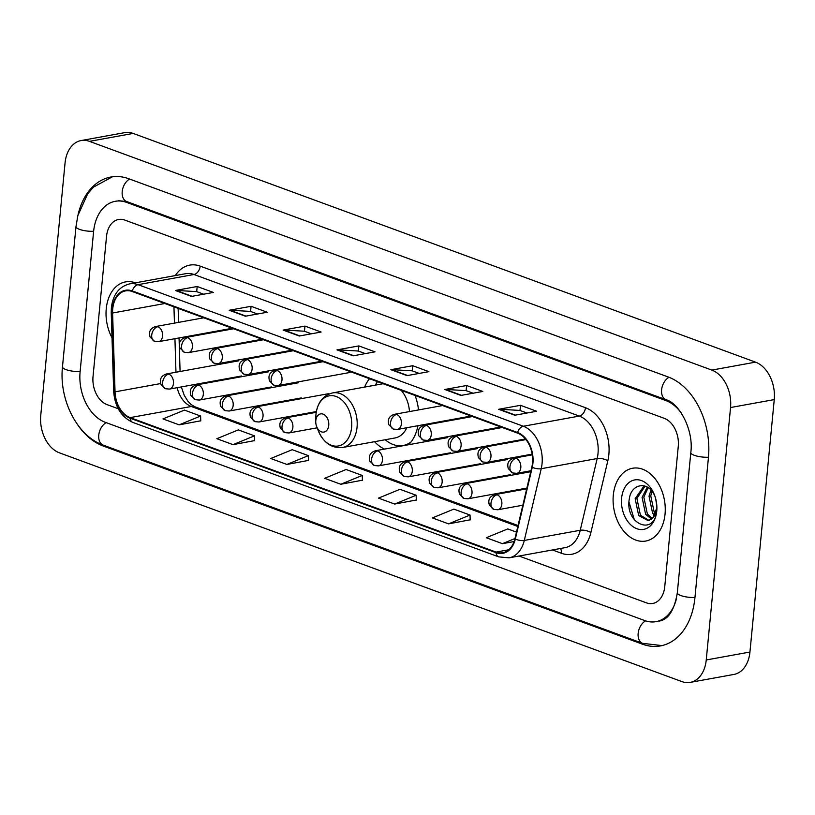 <?xml version="1.0" encoding="UTF-8"?>
<svg xmlns="http://www.w3.org/2000/svg" width="815" height="815" viewBox="0 0 815 815"><rect width="100%" height="100%" fill="white"/><g stroke="black" fill="none" stroke-linecap="round" stroke-linejoin="round"><path stroke-width="1.22" d="M374.523 441.689A40.842 28.321 -100.3 0 0 384.548 449.106M408.651 444.715A40.842 28.321 -100.3 0 0 417.932 425.705M418.503 409.935A40.842 28.321 -100.3 0 0 415.069 395.458M369.501 378.72A40.842 28.321 -100.3 0 0 364.6 387.094M106.245 308.793A36.991 25.652 -100.3 0 0 112.012 337.787A36.991 25.652 -100.3 0 1 106.245 308.793A36.991 25.652 -100.3 0 1 125.5 281.909A36.991 25.652 -100.3 0 0 106.245 308.793M613.308 495.143A36.991 25.652 -100.3 0 0 645.796 541.038A36.991 25.652 -100.3 0 0 665.04 514.153A36.991 25.652 -100.3 0 0 632.562 468.248A36.991 25.652 -100.3 0 0 613.308 495.143A36.991 25.652 -100.3 0 0 645.796 541.038A36.991 25.652 -100.3 0 0 665.04 514.153A36.991 25.652 -100.3 0 0 632.562 468.248A36.991 25.652 -100.3 0 0 613.308 495.143M112.735 308.804A24.664 17.105 79.7 0 1 125.571 290.884A24.664 17.105 79.7 0 1 132.254 291.526L517.535 433.111A24.664 17.105 79.7 0 1 531.838 467.077L514.907 538.807A24.664 17.105 79.7 0 1 502.723 552.723A24.664 17.105 79.7 0 1 496.04 552.081L130.145 417.616A24.664 17.105 79.7 0 1 115.037 391.852L112.602 313.001A24.664 17.105 79.7 0 1 112.735 308.804M112.297 308.651A25.275 17.523 -100.3 0 0 112.164 312.95L114.609 391.801A25.275 17.523 -100.3 0 0 130.084 418.207L495.989 552.672A25.275 17.523 -100.3 0 0 515.314 539.061L532.256 467.331A25.275 17.523 -100.3 0 0 517.586 432.521L132.305 290.935A25.275 17.523 -100.3 0 0 112.297 308.651M514.815 415.232L536.667 411.259L520.5 405.32L498.648 409.293L514.815 415.232M526.959 413.022L519.899 410.424L499.401 409.242A6.163 4.116 110.2 0 0 498.648 409.293M520.001 410.465L520.5 405.32M460.923 395.428L482.786 391.455L466.618 385.515L444.766 389.488L460.923 395.428M473.077 393.217L466.017 390.619L445.51 389.438A6.163 4.116 110.2 0 0 444.766 389.488M466.119 390.66L466.618 385.515M407.042 375.623L428.894 371.65L412.726 365.711L390.874 369.684L407.042 375.623M419.195 373.413L412.125 370.815L391.628 369.633A6.163 4.116 110.2 0 0 390.874 369.684M412.237 370.856L412.726 365.711M191.505 296.416L213.357 292.442L197.189 286.503L175.337 290.476L191.505 296.416M203.648 294.205L196.588 291.607L176.081 290.425A6.163 4.116 110.2 0 0 175.337 290.476M196.69 291.648L197.189 286.503M245.386 316.22L267.238 312.247L251.071 306.308L229.219 310.271L245.386 316.22M257.54 314.009L250.47 311.412L229.973 310.23A6.163 4.116 110.2 0 0 229.219 310.271M250.582 311.452L251.071 306.308M299.268 336.014L321.12 332.041L304.963 326.102L283.1 330.075L299.268 336.014M311.422 333.814L304.362 331.216L283.854 330.024A6.163 4.116 110.2 0 0 283.1 330.075M304.464 331.257L304.963 326.102M353.16 355.819L375.012 351.846L358.845 345.906L336.992 349.88L353.16 355.819M365.303 353.608L358.243 351.021L337.746 349.829A6.163 4.116 110.2 0 0 336.992 349.88M358.345 351.051L358.845 345.906M135.412 282.825A36.991 25.652 -100.3 0 0 125.5 281.909A36.991 25.652 -100.3 0 1 135.412 282.825M678.263 446.406A23.115 16.035 -100.3 0 0 664.225 418.319L124.838 220.091A23.115 16.035 -100.3 0 0 118.572 219.49A23.115 16.035 -100.3 0 0 106.541 236.299L93.032 376.54A23.115 16.035 -100.3 0 0 107.06 404.627L118.236 408.733L107.06 404.627A23.115 16.035 -100.3 0 1 93.032 376.54L106.541 236.299A23.115 16.035 -100.3 0 1 118.572 219.49A23.115 16.035 -100.3 0 1 124.838 220.091L664.225 418.319A23.115 16.035 -100.3 0 1 678.263 446.406L664.755 586.647L678.263 446.406M519.043 556.024L646.458 602.856A23.115 16.035 -100.3 0 0 652.723 603.457A23.115 16.035 -100.3 0 0 664.755 586.647A23.115 16.035 -100.3 0 1 652.723 603.457A23.115 16.035 -100.3 0 1 646.458 602.856L519.043 556.024M448.556 523.862L470.021 515.049L453.863 509.11L432.398 517.922L448.556 523.862L470.194 519.807M516.476 532.124L507.745 528.915L486.28 537.727L502.447 543.666L514.102 541.547M286.9 464.448L308.365 455.636L292.208 449.697L270.743 458.509L286.9 464.448L308.539 460.404M233.019 444.654L254.484 435.842L238.316 429.892L216.851 438.704L233.019 444.654L254.647 440.599M179.137 424.849L200.602 416.037L184.435 410.098L162.969 418.91L179.137 424.849L200.765 420.795M394.674 504.057L416.139 495.245L399.971 489.306L378.506 498.118L394.674 504.057L416.302 500.003M340.792 484.253L362.257 475.44L346.09 469.501L324.625 478.313L340.792 484.253L362.42 480.198M362.257 475.44L362.43 480.32M308.365 455.636L308.539 460.516M254.484 435.842L254.657 440.721M200.602 416.037L200.765 420.917M416.139 495.245L416.312 500.125M470.021 515.049L470.194 519.929M502.447 543.666L514.968 538.521M681.391 413.174A41.616 28.861 -100.3 0 0 665.937 400.603L126.539 202.375A41.616 28.861 -100.3 0 0 115.261 201.295A41.616 28.861 -100.3 0 0 93.603 231.542L80.104 371.783A41.616 28.861 -100.3 0 0 105.359 422.343L644.757 620.572A41.616 28.861 -100.3 0 0 656.034 621.651A41.616 28.861 -100.3 0 0 676.256 599.463M730.546 407.531A30.827 21.373 -100.3 0 0 711.831 370.091L89.456 141.362A30.827 21.373 -100.3 0 0 81.103 140.557A30.827 21.373 -100.3 0 0 65.057 162.969L40.75 415.406A30.827 21.373 -100.3 0 0 59.464 452.855L681.839 681.574A30.827 21.373 -100.3 0 0 690.193 682.379A30.827 21.373 -100.3 0 0 706.238 659.977L730.546 407.531L774.25 399.595A30.827 21.373 -100.3 0 0 755.536 362.145L133.161 133.426A30.827 21.373 -100.3 0 0 124.807 132.621L81.103 140.557M690.193 682.379L733.897 674.443A30.827 21.373 -100.3 0 0 749.943 652.031L774.25 399.595M77.15 424.024A66.28 45.956 -100.3 0 0 103.087 445.958L642.475 644.186A66.28 45.956 -100.3 0 0 660.445 645.918A66.28 45.956 -100.3 0 0 694.93 597.741L708.439 457.49A66.28 45.956 -100.3 0 0 668.208 376.978L128.811 178.76A66.28 45.956 -100.3 0 0 110.85 177.028A66.28 45.956 -100.3 0 0 78.077 214.63M328.74 425.369A9.25 6.408 -100.3 0 0 323.127 414.132A9.25 6.408 -100.3 0 0 315.802 420.611A9.25 6.408 -100.3 0 0 315.751 421.62A9.25 6.408 -100.3 0 0 316.648 426.571A9.25 6.408 -100.3 0 0 323.565 432.133A9.25 6.408 -100.3 0 0 328.74 425.369M409.487 411.575A27.741 19.234 -100.3 0 0 401.224 390.375M377.539 381.675A36.604 25.387 -100.3 0 0 375.318 385.149M385.24 439.743A36.604 25.387 -100.3 0 0 403.119 445.499L405.299 445.102A36.604 25.387 -100.3 0 0 409.568 443.757M403.119 445.499A36.604 25.387 -100.3 0 0 411.117 441.893M383.142 383.733L332.683 392.901A27.741 19.234 -100.3 0 1 357.041 427.325A27.741 19.234 -100.3 0 1 342.606 447.496L394.98 437.971A27.741 19.234 -100.3 0 0 406.828 427.722M656.859 506.38L655.678 498.678M654.628 515.457L652.57 513.063L649.025 496.162L650.981 490.07M655.331 514.051L654.302 512.747L650.767 495.846L652.02 491.272M651.593 519.145L645.633 514.316L642.088 497.425L647.283 487.115M652.357 518.452L647.365 514L643.83 497.109L648.149 487.645M656.89 507.653L652.937 517.8A17.421 12.072 -100.3 0 0 656.819 508.122A17.421 12.072 -100.3 0 0 656.89 507.195M652.937 517.8L648.271 520.693L638.695 515.579L635.15 498.688L643.789 486.27L644.655 485.985M649.137 520.479L640.427 515.263L636.892 498.373L645.093 486.127M654.852 496.019A17.421 12.072 -100.3 0 0 653.834 493.982C646.835 480.606 631.055 484.253 629.302 498.892C624.667 524.279 654.384 536.28 656.625 511.413L656.88 508.631M621.611 498.189A25.122 17.421 -100.3 0 0 636.861 528.711A25.122 17.421 -100.3 0 0 656.747 511.097A25.122 17.421 -100.3 0 0 656.89 508.366A25.122 17.421 -100.3 0 0 654.445 494.929A25.122 17.421 -100.3 0 0 635.649 479.791A25.122 17.421 -100.3 0 0 621.611 498.189M634.365 519.848L628.966 502.009M175.347 275.572A38.529 26.722 79.7 0 1 200.184 266.128L585.465 407.714A7.702 5.145 -69.8 0 1 579.292 416.088L194.011 274.502A30.827 21.373 -100.3 0 0 185.657 273.697L129.707 283.865A30.827 21.373 79.7 0 1 138.061 284.669A7.702 5.145 110.2 0 0 132.305 290.935M585.465 407.714A38.529 26.722 79.7 0 1 608.856 454.526A38.529 26.722 79.7 0 1 607.827 460.781L590.885 532.511A38.529 26.722 79.7 0 1 561.413 553.253L552.438 549.962M598.006 453.537A30.827 21.373 -100.3 0 0 579.292 416.088L523.342 426.255A30.827 21.373 79.7 0 1 541.231 468.707L524.289 540.437A30.827 21.373 79.7 0 1 509.069 557.837L565.019 547.67A30.827 21.373 -100.3 0 0 580.239 530.27L597.181 458.539A30.827 21.373 -100.3 0 0 598.006 453.537M129.707 283.865C119.184 286.534 113.071 294.419 111.38 307.51L111.227 312.42A7.702 1.172 -1.8 0 0 112.164 312.95M111.227 312.42L113.672 391.271C114.803 406.644 121.201 417.025 132.876 422.425A7.702 5.145 -69.8 0 1 130.084 418.207M495.989 552.672A7.702 5.145 110.2 0 0 498.77 556.889L509.069 557.837M515.314 539.061A7.702 2.954 13.3 0 0 524.289 540.437L580.239 530.27A7.702 2.954 -166.7 0 1 590.885 532.511M113.672 391.271A7.702 1.172 -1.8 0 0 114.609 391.801M532.256 467.331A7.702 2.954 13.3 0 0 541.231 468.707L597.181 458.539A7.702 2.954 -166.7 0 1 607.827 460.781M517.586 432.521A7.702 5.145 -69.8 0 1 523.342 426.255L138.061 284.669L194.011 274.502A7.702 5.145 -69.8 0 0 200.184 266.128M560.445 548.505A7.702 5.145 -69.8 0 1 561.413 553.253M496.04 552.081L508.754 549.768M112.602 313.001L164.864 303.506M115.037 391.852L160.647 383.57M173.941 306.848L174.451 323.117M174.93 338.704L175.969 372.231M177.15 387.685A24.664 17.105 -100.3 0 0 191.331 406.491L517.81 526.48M130.145 417.616L191.331 406.491A13.875 9.25 -69.8 0 1 194.836 406.767L518.034 525.532M353.751 355.717L337.746 349.829M299.859 335.912L283.854 330.024M245.977 316.108L229.973 310.23M192.085 296.303L176.081 290.425M407.632 375.511L391.628 369.633M461.514 395.316L445.51 389.438M515.406 415.12L499.401 409.242M669.013 377.294A12.327 8.221 110.2 0 0 661.607 389.784A12.327 8.221 110.2 0 0 666.1 399.768C678.946 403.007 693.922 429.709 690.814 452.549L677.316 592.79C674.362 610.201 668.361 619.624 659.304 621.061M708.459 457.235A12.327 3.362 -174.5 0 1 694.349 455.32A12.327 3.362 -174.5 0 1 690.814 452.549M694.961 597.487A12.327 3.362 -174.5 0 1 680.851 595.561A12.327 3.362 -174.5 0 1 677.316 592.79M661.994 645.592L642.638 643.351A12.327 8.221 -69.8 0 1 638.155 633.367A12.327 8.221 -69.8 0 1 645.592 620.857M642.638 643.351L103.25 445.133A12.327 8.221 -69.8 0 1 98.758 435.139A12.327 8.221 -69.8 0 1 106.184 422.639M103.25 445.133C76.926 436.015 58.914 399.401 62.48 366.842A12.327 3.362 5.5 0 0 66.015 369.613A12.327 3.362 5.5 0 0 80.125 371.538M112.419 176.784L93.562 187.073L87.745 193.695L77.843 215.598L75.989 226.601A12.327 3.362 5.5 0 0 79.513 229.372A12.327 3.362 5.5 0 0 93.633 231.287M129.636 179.055A12.327 8.221 110.2 0 0 122.209 191.556A12.327 8.221 110.2 0 0 126.702 201.55L666.1 399.768M755.536 362.145L711.831 370.091M749.943 652.031L706.238 659.977M133.161 133.426L89.456 141.362M644.156 643.881L642.475 644.186M104.707 445.662L103.087 445.958M667.454 400.328L665.937 400.603M128.159 202.079L126.539 202.375M342.606 447.496C331.756 448.535 323.647 442.963 318.288 430.758A25.489 17.675 -100.3 0 0 337.359 446.111A25.489 17.675 -100.3 0 0 351.601 427.447A25.489 17.675 -100.3 0 0 336.137 396.487A25.489 17.675 -100.3 0 0 315.965 414.346A25.489 17.675 -100.3 0 0 315.812 417.117L315.965 414.305C317.504 402.467 323.076 395.326 332.683 392.901M406.868 445.041L405.738 445.021A36.95 25.622 -100.3 0 0 407.174 444.99M157.896 326.713A7.702 5.348 -100.3 0 0 155.808 326.509C148.106 328.832 149.451 334.293 150.052 337.003L154.524 341.322A7.702 5.145 -69.8 0 1 151.722 335.087A7.702 5.145 110.2 0 1 157.896 326.713A7.702 5.348 -100.3 0 1 162.572 336.075A7.702 5.348 -100.3 0 1 158.568 341.668L154.524 341.322M187.745 337.685A7.702 5.348 -100.3 0 0 185.657 337.481C177.955 339.804 179.3 345.265 179.901 347.964L184.384 352.294A7.702 5.145 -69.8 0 1 181.572 346.059A7.702 5.145 110.2 0 1 187.745 337.685A7.702 5.348 -100.3 0 1 192.422 347.037A7.702 5.348 -100.3 0 1 188.418 352.64L184.384 352.294M217.605 348.647A7.702 5.348 -100.3 0 0 215.517 348.453C207.805 350.776 209.149 356.237 209.75 358.936L214.233 363.266A7.702 5.145 -69.8 0 1 211.431 357.021A7.702 5.145 110.2 0 1 217.605 348.647A7.702 5.348 -100.3 0 1 222.281 358.009A7.702 5.348 -100.3 0 1 218.267 363.612L214.233 363.266M247.454 359.619A7.702 5.348 -100.3 0 0 245.366 359.425C237.664 361.748 239.009 367.198 239.61 369.908L244.082 374.238A7.702 5.145 -69.8 0 1 241.281 367.993A7.702 5.145 110.2 0 1 247.454 359.619A7.702 5.348 -100.3 0 1 252.13 368.981A7.702 5.348 -100.3 0 1 248.117 374.584L244.082 374.238M277.304 370.591A7.702 5.348 -100.3 0 0 275.215 370.387C267.514 372.71 268.858 378.17 269.459 380.88L273.942 385.21A7.702 5.145 -69.8 0 1 271.13 378.965A7.702 5.145 110.2 0 1 277.304 370.591A7.702 5.348 -100.3 0 1 281.98 379.953A7.702 5.348 -100.3 0 1 277.976 385.556L273.942 385.21M396.711 414.478A7.702 5.348 -100.3 0 0 394.623 414.275C386.921 416.597 388.266 422.058 388.867 424.768L393.35 429.087A7.702 5.145 -69.8 0 1 390.538 422.853A7.702 5.145 110.2 0 1 396.711 414.478A7.702 5.348 -100.3 0 1 401.398 423.841A7.702 5.348 -100.3 0 1 397.384 429.444L393.35 429.087M426.571 425.45A7.702 5.348 -100.3 0 0 424.483 425.247C416.771 427.569 418.115 433.03 418.716 435.74L423.199 440.059A7.702 5.145 -69.8 0 1 420.397 433.825A7.702 5.145 110.2 0 1 426.571 425.45A7.702 5.348 -100.3 0 1 431.247 434.813A7.702 5.348 -100.3 0 1 427.233 440.406L423.199 440.059M456.42 436.422A7.702 5.348 -100.3 0 0 454.332 436.219C446.63 438.541 447.975 444.002 448.576 446.702L453.048 451.031A7.702 5.145 -69.8 0 1 450.247 444.796A7.702 5.145 110.2 0 1 456.42 436.422A7.702 5.348 -100.3 0 1 461.096 445.774A7.702 5.348 -100.3 0 1 457.093 451.378L453.048 451.031M486.27 447.384A7.702 5.348 -100.3 0 0 484.181 447.19C476.48 449.513 477.824 454.974 478.425 457.673L482.908 462.003A7.702 5.145 -69.8 0 1 480.096 455.758A7.702 5.145 110.2 0 1 486.27 447.384A7.702 5.348 -100.3 0 1 490.956 456.746A7.702 5.348 -100.3 0 1 486.942 462.349L482.908 462.003M516.129 458.356A7.702 5.348 -100.3 0 0 514.041 458.162C506.329 460.485 507.674 465.936 508.275 468.645L512.757 472.975A7.702 5.145 -69.8 0 1 509.956 466.73A7.702 5.145 110.2 0 1 516.129 458.356A7.702 5.348 -100.3 0 1 520.805 467.718A7.702 5.348 -100.3 0 1 516.792 473.321L512.757 472.975M168.787 374.126A7.702 5.348 -100.3 0 0 166.698 373.922C158.996 376.245 160.341 381.705 160.942 384.405L165.414 388.735A7.702 5.145 -69.8 0 1 162.613 382.5A7.702 5.145 110.2 0 1 168.787 374.126A7.702 5.348 -100.3 0 1 173.463 383.478A7.702 5.348 -100.3 0 1 169.449 389.081L165.414 388.735M198.636 385.088A7.702 5.348 -100.3 0 0 196.547 384.894C188.846 387.217 190.19 392.677 190.792 395.377L195.274 399.707A7.702 5.145 -69.8 0 1 192.462 393.462A7.702 5.145 110.2 0 1 198.636 385.088A7.702 5.348 -100.3 0 1 203.312 394.45A7.702 5.348 -100.3 0 1 199.308 400.053L195.274 399.707M228.495 396.059A7.702 5.348 -100.3 0 0 226.397 395.866C218.695 398.189 220.04 403.639 220.641 406.349L225.123 410.679A7.702 5.145 -69.8 0 1 222.312 404.434A7.702 5.145 110.2 0 1 228.495 396.059A7.702 5.348 -100.3 0 1 233.172 405.422A7.702 5.348 -100.3 0 1 229.158 411.025L225.123 410.679M258.345 407.031A7.702 5.348 -100.3 0 0 256.256 406.828C248.544 409.15 249.889 414.611 250.49 417.321L254.973 421.65A7.702 5.145 -69.8 0 1 252.171 415.406A7.702 5.145 110.2 0 1 258.345 407.031A7.702 5.348 -100.3 0 1 263.021 416.394A7.702 5.348 -100.3 0 1 259.007 421.997L254.973 421.65M288.194 418.003A7.702 5.348 -100.3 0 0 286.106 417.8C278.404 420.122 279.749 425.583 280.35 428.293L284.822 432.622A7.702 5.145 -69.8 0 1 282.021 426.377A7.702 5.145 110.2 0 1 288.194 418.003A7.702 5.348 -100.3 0 1 292.87 427.366A7.702 5.348 -100.3 0 1 288.867 432.969L284.822 432.622M377.753 450.919A7.702 5.348 -100.3 0 0 375.664 450.715C367.962 453.038 369.307 458.499 369.908 461.209L374.38 465.528A7.702 5.145 -69.8 0 1 371.579 459.293A7.702 5.145 110.2 0 1 377.753 450.919A7.702 5.348 -100.3 0 1 382.429 460.281A7.702 5.348 -100.3 0 1 378.425 465.885L374.38 465.528M407.602 461.891A7.702 5.348 -100.3 0 0 405.513 461.687C397.812 464.01 399.156 469.471 399.757 472.18L404.24 476.5A7.702 5.145 -69.8 0 1 401.428 470.265A7.702 5.145 110.2 0 1 407.602 461.891A7.702 5.348 -100.3 0 1 412.288 471.253A7.702 5.348 -100.3 0 1 408.274 476.846L404.24 476.5M437.461 472.853A7.702 5.348 -100.3 0 0 435.373 472.659C427.661 474.982 429.006 480.443 429.607 483.142L434.089 487.472A7.702 5.145 -69.8 0 1 431.288 481.237A7.702 5.145 110.2 0 1 437.461 472.853A7.702 5.348 -100.3 0 1 442.138 482.215A7.702 5.348 -100.3 0 1 438.124 487.818L434.089 487.472M467.311 483.825A7.702 5.348 -100.3 0 0 465.222 483.631C457.521 485.954 458.865 491.414 459.466 494.114L463.939 498.444A7.702 5.145 -69.8 0 1 461.137 492.199A7.702 5.145 110.2 0 1 467.311 483.825A7.702 5.348 -100.3 0 1 471.987 493.187A7.702 5.348 -100.3 0 1 467.973 498.79L463.939 498.444M497.16 494.797A7.702 5.348 -100.3 0 0 495.072 494.603C487.37 496.926 488.715 502.376 489.316 505.086L493.798 509.416A7.702 5.145 -69.8 0 1 490.987 503.171A7.702 5.145 110.2 0 1 497.16 494.797A7.702 5.348 -100.3 0 1 501.836 504.159A7.702 5.348 -100.3 0 1 497.833 509.762L493.798 509.416M132.876 422.425L498.77 556.889M181.327 386.931L184.231 395.316L187.98 401.337L191.148 404.566L194.836 406.767M178.139 308.386L178.567 322.373M179.045 337.95L180.084 371.487M118.542 200.694L126.702 201.55M62.48 366.842L75.989 226.601M316.648 426.571L318.288 430.758M315.751 421.62L315.812 417.117M203.74 317.799L155.808 326.509M230.686 328.567L158.568 341.668M233.589 328.771L185.657 337.481M260.535 339.539L188.418 352.64M263.449 339.743L215.517 348.453M290.385 350.511L218.267 363.612M293.298 350.715L245.366 359.425M320.244 361.483L248.117 374.584M323.147 361.677L275.215 370.387M350.093 372.455L277.976 385.556M442.565 405.564L394.623 414.275M469.501 416.333L397.384 429.444M472.415 416.536L424.483 425.247M499.351 427.305L427.233 440.406M502.264 427.508L454.332 436.219M525.451 438.959L457.093 451.378M525.96 439.591L484.181 447.19M532.164 454.138L486.942 462.349M532.277 454.841L514.041 458.162M530.973 470.744L516.792 473.321M238.815 360.811L166.698 373.922M241.566 375.98L169.449 389.081M268.665 371.783L196.547 384.894M271.426 386.952L199.308 400.053M298.524 382.755L226.397 395.866M301.275 397.924L229.158 411.025M328.374 393.727L256.256 406.828M316.342 411.575L259.007 421.997M316.21 412.329L286.106 417.8M317.137 427.824L288.867 432.969M447.781 437.604L375.664 450.715M450.542 452.773L378.425 465.885M477.631 448.576L405.513 461.687M480.392 463.745L408.274 476.846M507.49 459.548L435.373 472.659M510.241 474.717L438.124 487.818M530.748 471.722L465.222 483.631M526.877 488.083L467.973 498.79M526.704 488.847L495.072 494.603M522.833 505.219L497.833 509.762"/></g></svg>
